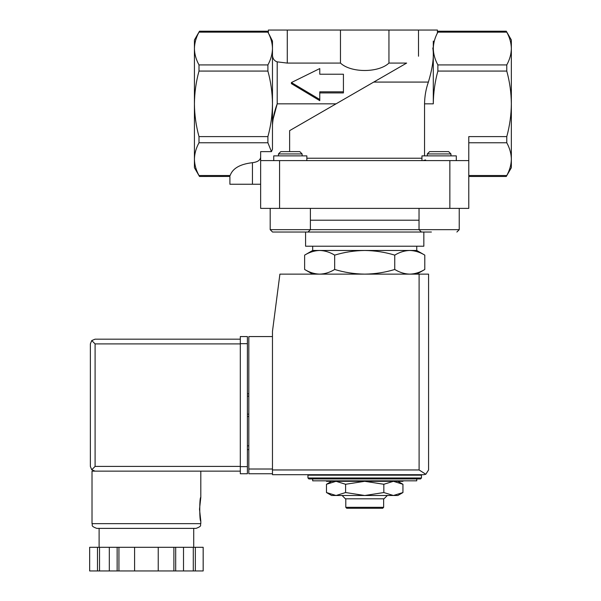 <?xml version="1.0" encoding="UTF-8"?>
<svg xmlns="http://www.w3.org/2000/svg" width="601" height="601" viewBox="0 0 601 601"><rect width="100%" height="100%" fill="white"/><g stroke="black" fill="none" stroke-linecap="round" stroke-linejoin="round"><path stroke-width="0.9" d="M427.311 155.877L427.311 153.939L450.96 153.939L450.96 155.877M468.78 160.602L260.646 160.602L260.646 208.382L468.78 208.382L468.78 136.615L506.778 136.615C509.716 125.872 511.241 114.949 511.346 103.838C511.241 92.659 509.716 81.736 506.778 71.068L506.778 64.923C509.723 59.544 511.248 54.082 511.346 48.538C511.241 43.002 509.716 37.54 506.778 32.153C506.132 30.929 506.132 30.929 506.778 32.153C506.132 30.929 506.132 30.929 506.778 32.153C509.723 37.532 511.248 42.994 511.346 48.538L511.346 167.702L506.358 176.326M437.949 32.011L437.874 32.153C438.52 30.929 438.52 30.929 437.874 32.153C434.929 37.532 433.404 42.994 433.298 48.538C433.411 54.075 434.936 59.537 437.874 64.923L437.874 71.068C434.929 81.811 433.404 92.734 433.298 103.838L433.298 41.078C438.467 30.749 438.467 30.749 433.298 41.078C438.467 30.749 438.467 30.749 433.298 41.078M424.546 155.877L424.546 103.838L433.298 103.838M416.748 478.944L416.748 480.838L312.678 480.838L312.678 478.944L420.527 478.944L308.899 478.944L307.952 477.998L307.952 475.166L421.474 475.166L421.474 477.998L420.527 478.944M416.748 274.131L424.794 269.481C419.889 272.448 414.885 273.996 409.777 274.131C404.668 273.996 399.665 272.448 394.752 269.481C384.993 272.441 374.979 273.996 364.709 274.131C354.447 273.988 344.433 272.441 334.674 269.481C329.769 272.448 324.758 273.996 319.649 274.131C314.548 273.996 309.538 272.448 304.632 269.481C309.538 272.448 314.541 273.996 319.649 274.131M316.937 475.166L316.937 474.692L423.84 474.692L272.471 474.692L272.471 331.361L279.901 274.131L428.573 274.131L428.573 469.959L425.801 474.264L423.84 474.692L425.801 474.264L428.573 469.959M312.678 274.131L304.632 269.481L304.632 255.125C309.538 252.157 314.541 250.609 319.649 250.474C324.758 250.609 329.761 252.165 334.674 255.125C344.433 252.165 354.447 250.617 364.709 250.474C374.979 250.617 384.993 252.165 394.752 255.125C399.657 252.157 404.668 250.609 409.777 250.474C414.878 250.609 419.889 252.165 424.794 255.125C419.889 252.157 414.885 250.609 409.777 250.474L416.748 250.474L424.794 255.125L424.794 269.481M334.674 269.481L334.674 255.125M394.752 269.481L394.752 255.125M267.828 32.011L267.903 32.153C267.257 30.929 267.257 30.929 267.903 32.153C270.848 37.532 272.373 42.994 272.471 48.538C272.366 54.075 270.841 59.537 267.903 64.923L267.903 71.068C270.841 81.811 272.366 92.734 272.471 103.838C272.366 115.024 270.841 125.947 267.903 136.615L267.903 142.76L271.464 151.632L260.646 151.632L260.646 160.602M199.442 176.371L194.423 167.702L194.423 159.145C194.536 153.608 196.061 148.146 198.999 142.76L198.999 136.615C196.054 125.872 194.529 114.949 194.423 103.838C194.536 92.659 196.061 81.736 198.999 71.068L198.999 64.923C196.054 59.544 194.529 54.082 194.423 48.538C194.536 43.002 196.061 37.54 198.999 32.153C199.637 30.929 199.637 30.929 198.999 32.153C199.637 30.929 199.637 30.929 198.999 32.153C196.054 37.532 194.529 42.994 194.423 48.538L194.423 39.982L199.479 31.237M343.426 91.833L343.426 74.216L319.777 74.216L319.777 68.567L291.395 82.555L319.777 99.496L319.777 91.833L343.426 91.833L343.426 92.922L319.777 92.922M267.46 31.312L268.362 32.852L268.362 30.05L287.278 30.05L287.278 63.082L277.204 61.858C274.454 61.002 272.877 58.921 272.471 55.593M438.294 31.357L437.415 32.852L437.415 30.05L287.278 30.05M260.646 157.282C260.241 160.257 257.506 162.06 252.45 162.691C240.062 164.103 232.632 168.385 230.145 175.53C229.852 176.762 229.852 176.762 230.145 175.53C229.852 176.762 229.852 176.762 230.145 175.53L198.999 175.53C199.637 176.754 199.637 176.754 198.999 175.53C196.054 170.151 194.529 164.689 194.423 159.145L194.423 48.538M506.297 31.237L511.346 39.982L511.346 48.538M271.464 151.632L272.471 149.213L272.471 41.078C267.302 30.749 267.302 30.749 272.471 41.078L269.12 34.37M340.474 30.05L340.474 63.082L287.278 63.082M388.945 30.05L388.945 63.082C378.562 72.961 350.879 72.969 340.474 63.082M406.637 63.082L373.724 82.082L406.637 63.082L388.945 63.082M319.777 74.216L319.777 69.716M291.395 82.555L291.395 83.622L319.777 100.645L319.777 99.496M289.622 151.617L289.622 130.642L373.724 82.082L428.378 82.082C432.765 67.44 434.23 56.073 432.788 47.982L433.298 47.689M272.862 120.042L277.204 103.838C274.574 110.697 272.997 117.743 272.471 124.993M260.646 184.252L229.905 184.252L229.905 176.454L199.479 176.484M428.378 82.082C425.951 88.91 424.674 96.168 424.546 103.838M468.78 175.53L506.778 175.53C506.132 176.754 506.132 176.754 506.778 175.53C509.723 170.151 511.248 164.689 511.346 159.145C511.241 153.608 509.716 148.146 506.778 142.76L506.778 136.615M425.598 159.941L423.074 160.602M272.553 232.031L428.581 232.031L423.84 232.031L423.84 246.222L305.586 246.222L305.586 232.031L272.553 232.031L279.743 232.031L272.553 232.031L270.187 229.665L419.032 229.665L419.032 208.382M312.678 246.222L312.678 250.474L409.777 250.474M393.385 481.311L364.709 481.311L383.829 484.271L393.385 481.311L402.948 484.271L393.385 481.311L402.948 481.311L402.948 480.838M383.829 481.311L383.829 480.838M345.598 481.311L336.034 481.311L345.598 484.271L364.709 481.311L345.598 481.311L345.598 480.838M336.034 495.502L393.385 495.502L402.948 492.542L393.385 495.502L383.829 492.542L364.709 495.502L345.598 492.542L336.034 495.502L331.602 495.502L326.478 492.542L336.034 495.502L326.478 492.542L326.478 484.271L336.034 481.311L326.478 481.311L326.478 480.838M345.598 492.542L345.598 484.271M383.829 492.542L383.829 484.271M393.385 495.502L397.824 495.502L402.948 492.542L402.948 484.271L397.824 481.311M383.633 507.327L345.793 507.327L346.739 508.273L382.687 508.273L383.633 507.327L383.633 498.815M345.793 507.327L345.793 498.815M342.104 495.502L345.41 498.815L384.009 498.815L387.322 495.502M428.581 232.031L431.413 232.031M421.399 232.031L419.032 229.665L459.239 229.665L459.239 208.382M427.311 153.939L429.625 151.617L448.639 151.617L450.96 153.939M270.187 229.665L270.187 208.382M306.848 160.602L306.848 155.877L273.733 155.877L273.733 160.602M280.787 151.617L299.794 151.617L302.115 153.939L278.466 153.939L280.787 151.617M278.466 155.877L278.466 153.939M456.302 160.602L456.302 155.877L421.962 155.877L421.962 160.602M272.471 336.568L248.822 336.568L248.822 473.746L272.471 473.746M425.801 474.264L419.107 469.959L272.471 469.959M248.822 445.837L247.402 445.837M248.822 449.623L247.402 449.623M247.402 416.508L248.822 416.508L247.402 416.508M247.402 393.805L248.822 393.805M240.31 466.414L95.093 466.414L91.743 469.757L95.093 471.139L92.013 471.139L92.013 523.651C93.132 525.154 89.887 525.8 96.746 528.377L196.084 528.377C202.943 525.8 199.69 525.154 200.809 523.651L92.013 523.651M199.509 509.22L200.809 521.044C199.404 521.743 199.404 496.696 200.809 497.395L199.509 509.22M173.892 570.95L173.892 547.301L203.168 547.301L203.168 570.95L89.654 570.95L89.662 547.301L89.654 570.95M173.892 547.301L117.142 547.301L117.142 570.95M118.93 547.301L118.93 570.95M175.687 547.301L175.687 570.95M117.142 547.301L89.662 547.301M91.743 469.757L90.36 466.414L90.36 343.9L91.743 340.557L95.093 343.9L240.31 343.9M91.743 340.557L95.093 339.167L240.31 339.167M95.093 471.139L240.31 471.139M193.717 547.301L193.717 528.377L146.411 528.377M195.34 547.301L195.34 570.95M193.289 547.301L193.289 570.95M183.515 547.301L183.515 570.95M158.236 547.301L158.236 570.95M134.586 547.301L134.586 570.95M109.314 547.301L109.314 570.95M99.533 547.301L99.533 570.95M97.49 547.301L97.49 570.95M247.402 343.667L247.402 473.746L240.31 473.746L240.31 336.568L247.402 336.568L247.402 343.667L240.31 343.667M437.874 71.068L506.778 71.068M307.952 477.998L421.474 477.998M267.903 71.068L198.999 71.068M267.903 64.923L198.999 64.923M267.903 32.153L198.999 32.153M437.874 32.153L506.778 32.153M267.903 136.615L198.999 136.615M418.499 30.05L418.499 56.231M437.874 64.923L506.778 64.923M267.903 142.76L198.999 142.76M336.034 103.838L277.204 103.838L277.204 61.858M252.45 184.252L252.45 162.691M306.848 158.236L421.962 158.236M468.78 142.76L506.778 142.76M279.57 208.382L279.57 160.602M449.856 208.382L449.856 160.602M310.394 220.206L419.032 220.206M419.107 469.959L419.107 274.131M248.822 469.013L272.471 469.013M247.402 396.172L248.822 396.172M247.402 414.142L248.822 414.142M95.093 466.414L95.093 343.9M247.402 466.646L240.31 466.646M412.489 475.166L412.489 474.692M267.422 31.199L199.479 31.199M438.354 31.199L506.297 31.199M468.78 176.484L506.297 176.484M416.748 250.474L416.748 246.222M312.678 250.474L304.632 255.125M331.602 481.311L326.478 484.271M459.239 229.665L456.873 232.031L459.239 229.665M310.394 208.382L310.394 229.665L308.028 232.031M302.115 155.877L302.115 153.939M200.809 471.139L200.809 497.395M200.809 521.044L200.809 523.651M203.176 547.301L203.176 570.95M99.112 528.377L99.112 547.301"/></g></svg>
